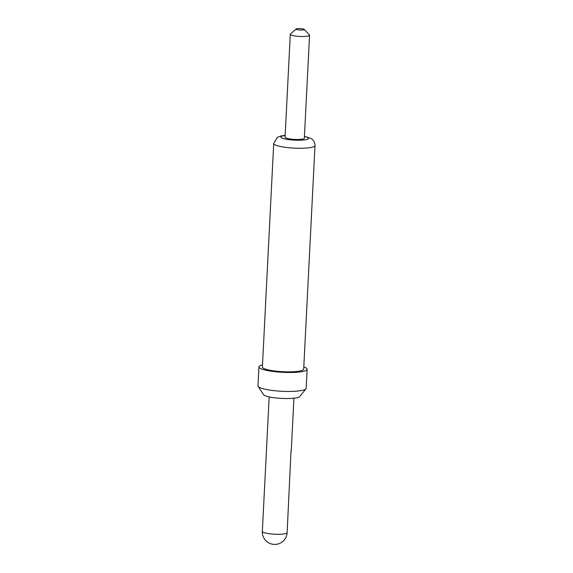 <?xml version="1.0" encoding="UTF-8"?>
<svg xmlns="http://www.w3.org/2000/svg" width="573" height="573" viewBox="0 0 573 573"><rect width="100%" height="100%" fill="white"/><g stroke="black" fill="none" stroke-linecap="round" stroke-linejoin="round"><path stroke-width="0.86" d="M304.27 29.395L309.42 34.917A9.648 1.698 -177.1 0 1 309.556 35.225A9.648 1.698 -177.1 0 1 306.526 36.3A9.648 1.698 -177.1 0 1 296.062 36.106A9.648 1.698 -177.1 0 1 290.289 34.251A9.648 1.698 -177.1 0 1 290.461 33.957L296.141 28.987A4.133 0.731 2.9 0 0 298.211 29.86A4.133 0.731 2.9 0 0 303.031 29.989A4.133 0.731 2.9 0 0 304.27 29.395A4.133 0.731 2.9 0 0 301.505 28.693A4.133 0.731 2.9 0 0 297.373 28.65A4.133 0.731 2.9 0 0 296.141 28.987M309.556 35.225L304.342 138.208A9.648 1.698 -177.1 0 1 301.305 139.282A9.648 1.698 -177.1 0 1 290.848 139.089A9.648 1.698 -177.1 0 1 285.075 137.233L290.289 34.251M305.946 388.788L299.808 396.495A18.329 3.223 -177.1 0 1 287.252 398.522A18.329 3.223 -177.1 0 1 268.329 396.731A18.329 3.223 -177.1 0 1 263.48 394.654L258.151 386.36A24.116 4.247 2.9 0 0 264.525 389.096A24.116 4.247 2.9 0 0 289.429 391.452A24.116 4.247 2.9 0 0 305.946 388.788A24.116 4.247 2.9 0 0 306.168 388.265L307.128 369.291A24.116 4.247 2.9 0 0 303.797 366.935M262.498 364.843A24.116 4.247 2.9 0 0 258.953 366.856A24.116 4.247 2.9 0 0 265.492 370.122A24.116 4.247 2.9 0 0 291.815 372.464A24.116 4.247 2.9 0 0 307.128 369.291M267.999 369.829A20.671 3.639 2.9 0 0 290.561 371.834A20.671 3.639 2.9 0 0 303.683 369.119L315.014 145.542A20.671 3.639 -177.1 0 1 301.885 148.257A20.671 3.639 -177.1 0 1 279.323 146.251A20.671 3.639 -177.1 0 1 273.715 143.451L262.391 367.028A20.671 3.639 2.9 0 0 267.999 369.829M269.16 396.917L262.341 531.4A12.405 2.185 2.9 0 0 269.768 533.785A12.405 2.185 2.9 0 0 283.22 534.036A12.405 2.185 2.9 0 0 287.123 532.654L291.034 450.6M258.953 366.856L257.986 385.822A24.116 4.247 2.9 0 0 258.151 386.36M285.161 135.5A13.781 2.428 2.9 0 0 284.681 138.895A13.781 2.428 2.9 0 0 304.134 139.955A13.781 2.428 2.9 0 0 304.736 136.546A13.781 2.428 2.9 0 0 304.428 136.481M315.014 145.542C314.864 140.657 311.64 138.766 310.953 138.451L304.442 136.288M293.935 398.171L291.256 451.044M285.168 135.314L280.598 136.059L277.146 137.549L273.715 143.451M262.341 531.4A12.405 12.405 0 0 0 276.172 544.35A12.405 12.405 0 0 0 287.123 532.654"/></g></svg>
